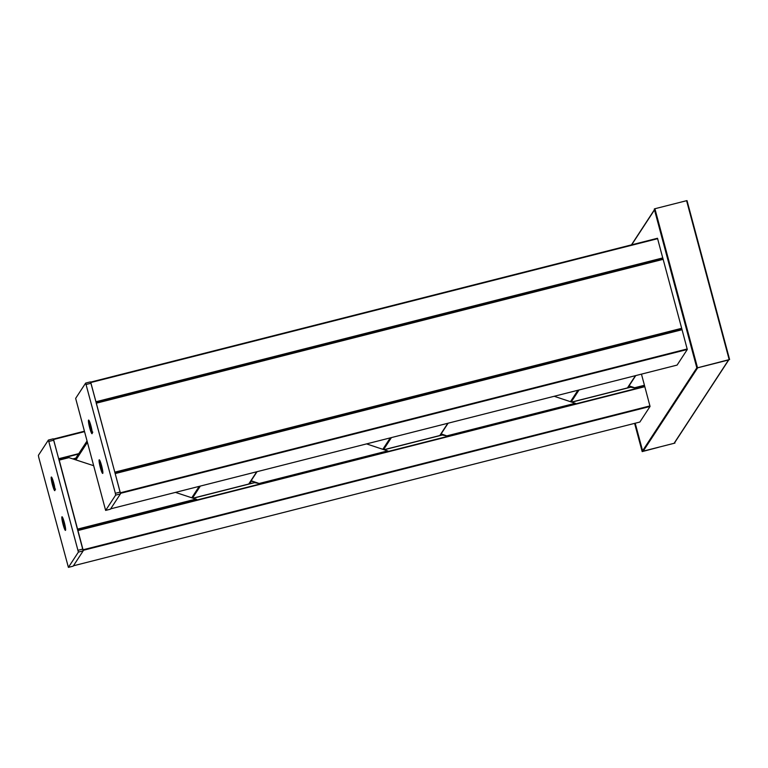 <?xml version="1.0" encoding="UTF-8"?>
<svg xmlns="http://www.w3.org/2000/svg" width="768" height="768" viewBox="0 0 768 768"><rect width="100%" height="100%" fill="white"/><g stroke="black" fill="none" stroke-linecap="round" stroke-linejoin="round"><path stroke-width="1.15" d="M662.995 258.922L657.494 238.262L90.614 382.128L96.019 402.125M657.494 238.262L90.624 382.128M677.098 365.088L110.669 508.838L677.098 365.088L687.293 349.488L681.677 328.301L114.806 472.166L96.154 402.778M682.061 329.722L115.181 473.587L681.955 329.405M115.181 473.587L120.422 493.354L687.293 349.488M90.95 425.933A7.037 0.845 -104.2 0 0 88.589 420.067A7.037 0.845 -104.2 0 0 89.702 427.843A7.037 0.845 -104.2 0 0 92.054 433.709A7.037 0.845 -104.2 0 0 90.95 425.933M88.79 420.163A7.037 0.845 -104.2 0 0 90.019 427.757A7.037 0.845 -104.2 0 0 92.179 433.536M101.587 465.658A7.037 0.845 -104.2 0 0 99.235 459.792A7.037 0.845 -104.2 0 0 100.339 467.568A7.037 0.845 -104.2 0 0 102.701 473.424A7.037 0.845 -104.2 0 0 101.587 465.658M99.427 459.878A7.037 0.845 -104.2 0 0 100.666 467.482A7.037 0.845 -104.2 0 0 102.826 473.261M75.648 398.381L105.638 510.413L115.642 495.12L115.363 493.306L85.651 383.088L75.648 398.381M105.638 510.413L110.438 509.184L120.422 493.91L120.144 492.096L90.979 383.251L90.422 381.878L85.67 383.088M635.203 423.226L642.595 450.787A0.499 0.49 33.2 0 0 643.2 451.142L697.68 367.814L728.573 359.971A0.499 0.49 33.2 0 0 728.861 359.77M643.2 451.142L674.093 443.309A0.499 0.49 33.2 0 0 674.381 443.098L728.755 359.923M658.598 447.293L642.173 451.603L658.589 447.235M654.278 209.078L696.854 367.978L729.6 359.52L696.854 367.968L654.278 209.078L654.902 208.733L686.592 200.688L729.168 359.578M687.024 200.63L729.6 359.52L686.592 200.688M102.259 468.384L101.779 467.798M101.606 465.696L100.858 463.171M101.741 466.214L102.029 467.386M91.786 429.504L90.979 427.536M90.95 425.923L90.547 424.512M90.816 425.808L91.248 427.085M639.85 422.045L73.421 565.795L639.859 422.045L650.054 406.454L644.438 385.258L634.685 387.734L629.021 385.882M644.717 386.362L77.856 530.227L83.174 550.33L650.054 406.454M84.25 431.261L53.366 439.104L58.771 459.082M63.101 524.525A7.037 0.845 -104.2 0 0 65.453 530.39A7.037 0.845 -104.2 0 0 64.349 522.614A7.037 0.845 -104.2 0 0 61.997 516.758A7.037 0.845 -104.2 0 0 63.101 524.525M62.189 516.845A7.037 0.845 -104.2 0 0 63.418 524.448A7.037 0.845 -104.2 0 0 65.578 530.218M52.454 484.81A7.037 0.845 -104.2 0 0 54.806 490.666A7.037 0.845 -104.2 0 0 53.702 482.899A7.037 0.845 -104.2 0 0 51.35 477.034A7.037 0.845 -104.2 0 0 52.454 484.81M51.542 477.12A7.037 0.845 -104.2 0 0 52.771 484.723A7.037 0.845 -104.2 0 0 54.931 490.493M78.403 552.086L48.403 440.054L38.4 455.338L38.678 457.152L68.4 567.37L78.403 552.086L83.174 550.867L53.741 440.218L53.184 438.835L48.432 440.054M73.19 566.15L68.419 567.36L73.19 566.15L83.174 550.867M53.99 484.032L53.472 482.045M54.432 485.702L54.202 484.896M53.386 482.102L53.021 480.576M65.011 525.35L64.061 521.587M64.675 524.544L64.493 523.181M96.211 402.758L663.034 258.912L681.677 328.301M114.883 472.714L114.806 472.166M114.922 472.589L681.754 328.848L114.95 472.694M641.453 374.131L644.438 385.258M635.232 388.051L630.432 387.158M635.405 388.013L644.448 385.709L635.51 388.099M627.763 387.84L635.77 375.571M554.179 396.278L575.222 403.286L446.966 435.83M575.222 403.286L446.794 435.878L441.139 433.891M446.794 435.878L441.994 434.986M366.547 443.894L387.581 450.902L259.334 483.446M387.581 450.902L259.162 483.494L251.126 480.739M259.162 483.494L254.362 482.602M251.683 483.283L250.032 482.707L250.982 481.248L252.538 481.565L251.011 480.912M251.021 481.238L251.99 481.258M77.578 529.21L59.222 460.109L68.966 457.642L93.456 465.629M77.779 529.642L196.781 499.44L175.459 492.394M68.275 457.555L68.966 457.642L68.275 457.555M657.667 238.675L90.787 382.541M662.813 257.904L95.942 401.77M662.89 258.259L96.038 402.115M687.216 348.95L120.336 492.806M105.658 510.394L110.438 509.184M115.642 495.12L120.422 493.91M115.363 493.306L120.144 492.096M86.208 384.47L90.979 383.251M627.437 387.917L635.462 375.648M571.277 401.856L579.053 389.962M570.509 401.606L577.939 390.25M654.499 209.914L631.68 244.81M696.816 367.853L642.595 450.787M728.573 359.971L674.093 443.309M674.755 442.522L674.918 443.136L674.755 442.522M634.618 423.379L642.173 451.594L634.608 423.379M634.752 423.341L642.278 451.43M654.384 208.915L696.95 367.805M654.902 208.733L697.478 367.622M100.31 461.616A5.626 0.672 -104.2 0 0 101.347 467.155A5.626 0.672 -104.2 0 0 102.778 471.312L100.31 461.597M101.664 467.53L101.338 466.301M92.784 432.24C92.314 430.858 93.37 435.955 90.48 426.566L89.664 421.882A5.626 0.672 -104.2 0 0 90.48 426.566A5.626 0.672 -104.2 0 0 92.131 431.587M90.854 427.219L90.547 425.971M83.088 549.773L649.968 405.907M77.942 530.544L644.813 386.688M193.296 498.211L255.091 482.525M384.374 449.722L442.733 434.909M572.016 402.096L631.171 387.091M193.104 498.154L254.87 482.477L193.104 498.144M442.502 434.851L384.182 449.654L442.502 434.861M571.824 402.038L630.941 387.034L571.824 402.038M74.554 459.466L75.043 459.341M73.171 459.014L75.677 458.381M72.845 458.909L75.821 458.15M58.79 459.082L78.48 454.08M58.694 458.726L78.778 453.629M53.549 439.507L84.365 431.683M78.125 550.272L82.896 549.062M48.96 441.427L53.741 440.218M55.536 489.206C55.075 488.256 55.872 491.616 53.693 485.242L52.416 478.838A5.626 0.672 -104.2 0 0 53.693 485.242A5.626 0.672 -104.2 0 0 54.883 488.554M63.062 518.563L64.099 524.122A5.626 0.672 -104.2 0 0 65.53 528.278L64.099 524.122A5.626 0.672 -104.2 0 1 63.072 518.582M64.013 521.616L63.619 520.138M439.795 435.542L447.821 423.274M383.645 449.482L391.421 437.587M382.877 449.222L390.298 437.866M75.926 459.907L87.274 442.55M248.717 484.032L256.742 471.763M192.566 497.971L200.342 486.077M191.789 497.722L199.219 486.365M663.197 259.325L96.326 403.19M77.702 529.085L195.955 499.075M85.651 383.088L90.422 381.878M654.442 209.702L631.45 244.877M53.376 439.085L84.25 431.251M48.403 440.054L53.184 438.835M54.23 484.848L54.125 485.357M440.102 435.466L448.128 423.197M74.89 459.571L86.909 441.197M249.024 483.955L257.05 471.686M575.501 403.325L447.072 435.917M387.859 450.941L259.44 483.533M59.059 459.696L68.064 457.411"/></g></svg>
